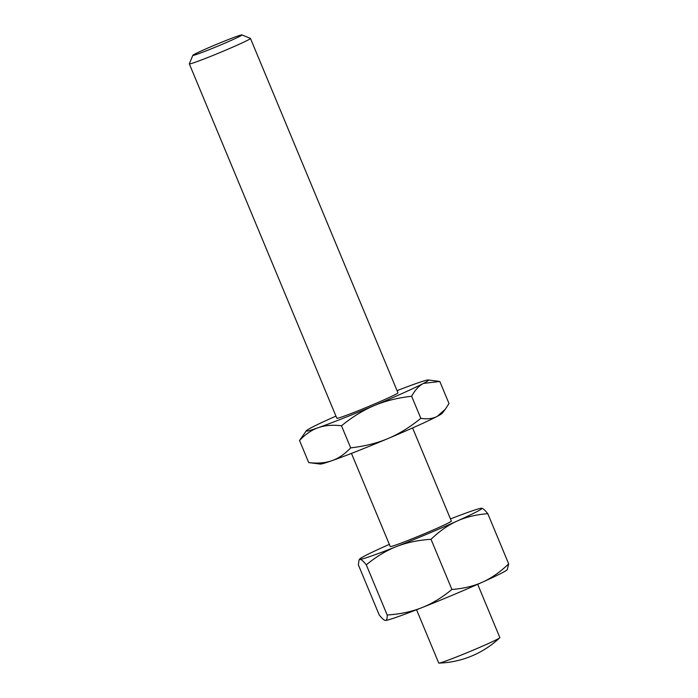 <?xml version="1.0" encoding="UTF-8"?>
<svg xmlns="http://www.w3.org/2000/svg" width="698" height="698" viewBox="0 0 698 698"><rect width="100%" height="100%" fill="white"/><g stroke="black" fill="none" stroke-linecap="round" stroke-linejoin="round"><path stroke-width="1.05" d="M192.831 55.334L189.324 63.815A33.111 1.344 -22.6 0 0 189.324 63.876A33.111 1.344 -22.6 0 0 213.911 55.063A33.111 1.344 -22.6 0 0 247.912 40.091A33.111 1.344 -22.6 0 0 250.451 38.425A33.111 1.344 -22.6 0 0 250.408 38.39L241.927 34.9A26.611 1.082 -22.6 0 0 221.711 42.212A26.611 1.082 -22.6 0 0 194.864 54.051A26.611 1.082 -22.6 0 0 192.831 55.334A26.611 1.082 -22.6 0 0 212.096 48.502A26.611 1.082 -22.6 0 0 239.92 36.27A26.611 1.082 -22.6 0 0 241.927 34.9M351.46 453.386L390.226 546.517A33.111 1.344 -22.6 0 0 414.813 537.713A33.111 1.344 -22.6 0 0 448.823 522.732A33.111 1.344 -22.6 0 0 451.362 521.074L412.588 427.944M416.549 609.747L438.728 663.039A33.111 1.344 -22.6 0 0 438.963 663.1A33.111 1.344 -22.6 0 0 457.094 656.722A33.111 1.344 -22.6 0 0 497.325 639.255A33.111 1.344 -22.6 0 0 499.742 637.798A33.111 1.344 -22.6 0 0 499.864 637.597L477.676 584.305M431.024 539.292L451.903 589.461C442.035 597.593 432.01 603.674 421.81 607.688C411.628 611.718 400.085 614.153 387.181 615.008C387.294 618.646 386.727 620.452 385.471 620.443C384.223 620.443 382.138 618.62 379.223 614.973L358.336 564.804L359.095 559.857L360.046 559.36C361.294 559.36 363.379 561.192 366.293 564.839C376.161 556.699 386.195 550.626 396.385 546.604C406.576 542.582 418.119 540.139 431.024 539.292C439.496 531.143 448.195 525.062 457.138 521.04C466.072 517.009 476.289 514.557 487.797 513.702C484.874 510.055 482.798 508.231 481.541 508.231A66.214 2.687 -22.6 0 0 450.463 518.919M389.336 544.37A66.214 2.687 -22.6 0 0 384.45 546.551A66.214 2.687 -22.6 0 0 364.74 555.922A66.214 2.687 -22.6 0 0 359.74 559.002A66.214 2.687 -22.6 0 0 360.046 559.36A66.214 2.687 -22.6 0 0 396.385 546.604A66.214 2.687 -22.6 0 0 457.138 521.04A66.214 2.687 -22.6 0 0 476.847 511.669A66.214 2.687 -22.6 0 0 481.699 508.24L481.707 508.24A66.214 2.687 -22.6 0 0 481.541 508.231M385.471 620.443L385.287 620.435A66.214 2.687 -22.6 0 0 385.471 620.443A66.214 2.687 -22.6 0 0 421.81 607.688A66.214 2.687 -22.6 0 0 482.562 582.123A66.214 2.687 -22.6 0 0 502.272 572.753A66.214 2.687 -22.6 0 0 507.272 569.673L508.676 563.871C500.204 572.02 491.505 578.101 482.562 582.123C473.628 586.154 463.411 588.597 451.903 589.461M189.324 63.876L336.837 418.25A33.111 1.344 -22.6 0 0 361.424 409.438A33.111 1.344 -22.6 0 0 395.426 394.466A33.111 1.344 -22.6 0 0 397.965 392.808L250.451 38.425M350.675 447.846C344.812 454.084 338.574 458.359 331.969 460.671C325.364 462.992 317.616 463.629 308.717 462.582L320.225 464.074A66.214 2.687 -22.6 0 0 331.969 460.671A66.214 2.687 -22.6 0 0 388.027 438.545C376.981 443.195 364.539 446.301 350.675 447.846L341.488 425.78C352.316 416.942 363.248 410.206 374.294 405.564C385.331 400.905 397.781 397.808 411.637 396.255C415.083 390.008 419.018 385.724 423.459 383.403L439.819 381.466L449.006 403.531L445.307 409.237L437.184 416.383C432.751 418.721 427.298 419.367 420.824 418.329C410.005 427.167 399.064 433.903 388.027 438.545A66.214 2.687 -22.6 0 0 437.184 416.383A66.214 2.687 -22.6 0 0 442.183 413.303L445.307 409.237M335.939 416.104A66.214 2.687 -22.6 0 0 311.343 427.656A66.214 2.687 -22.6 0 0 306.352 430.736L299.529 440.508C305.392 434.269 311.631 430.003 318.236 427.691C324.84 425.361 332.588 424.724 341.488 425.78M299.529 440.508L308.717 462.582M411.637 396.255L420.824 418.329M306.352 430.736A66.214 2.687 -22.6 0 0 318.236 427.691A66.214 2.687 -22.6 0 0 374.294 405.564A66.214 2.687 -22.6 0 0 423.459 383.403A66.214 2.687 -22.6 0 0 428.31 379.974A66.214 2.687 -22.6 0 0 416.566 383.377A66.214 2.687 -22.6 0 0 397.075 390.653M487.797 513.702L508.676 563.871M366.293 564.839L387.181 615.008M438.963 663.1A92.703 92.703 0 0 0 499.742 637.798M428.31 379.974L438.754 381.317M359.74 559.002L359.095 559.857"/></g></svg>
